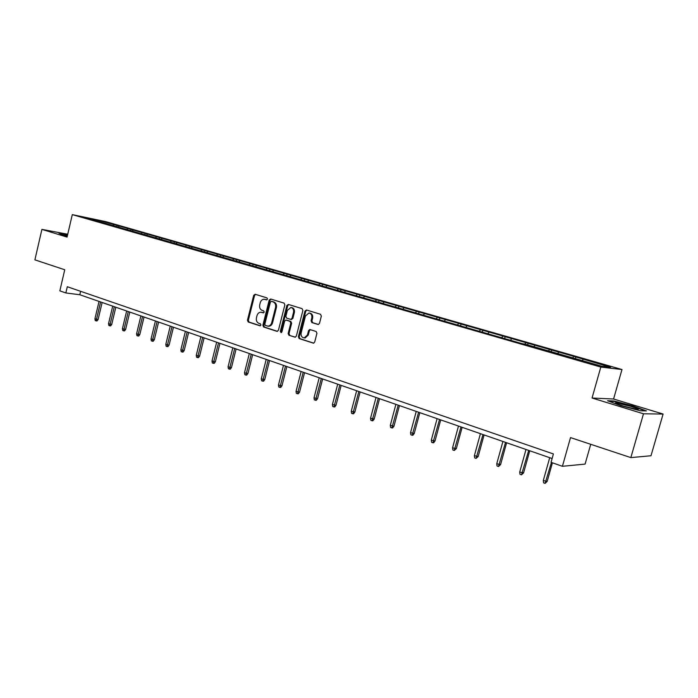 <?xml version="1.0" encoding="UTF-8"?>
<svg xmlns="http://www.w3.org/2000/svg" width="698" height="698" viewBox="0 0 698 698"><rect width="100%" height="100%" fill="white"/><g stroke="black" fill="none" stroke-linecap="round" stroke-linejoin="round"><path stroke-width="1.05" d="M267.491 299.102L266.95 297.88L255.154 294.268L253.706 295.315L247.458 320.242L248.209 321.979L259.926 325.8L260.956 325.076L260.415 323.846L258.888 323.357C256.812 322.389 256 320.522 256.463 317.756L256.986 315.671C257.684 313.437 258.993 312.276 260.904 312.215L263.355 312.861L264.219 312.102L263.678 310.88L262.151 310.392C260.057 309.45 259.246 307.582 259.717 304.817L260.241 302.731C260.973 300.402 262.343 299.241 264.333 299.25L266.592 299.861L267.491 299.102M318.463 324.491L312.721 322.694L311.901 320.888L312.634 318.052L311.797 317.939L311.072 320.775L311.884 322.589L318.209 324.518L319.475 323.401L321.35 316.098L320.522 314.283L306.492 309.991L304.947 311.064L298.378 336.794L299.189 338.6L313.515 343.189L314.676 342.09L316.936 333.295L316.107 331.471L309.772 329.508L308.551 330.616L307.434 334.961L304.284 337.902L305.131 337.998L308.272 335.057L307.434 334.961M311.797 317.939C312.189 315.147 311.238 313.498 308.961 312.992L305.471 315.976L301.143 332.929C300.768 335.913 301.815 337.57 304.284 337.902L305.131 337.998M67.741 234.24L41.906 229.38L34.9 259.857L64.748 269.76L59.836 290.857L65.848 292.951L67.305 286.73L553.409 453.953L551.054 462.338L562.413 466.299L585.09 464.1L590.726 444.294M643.486 413.792L663.1 414.045L613.577 399.012L592.044 398.017L643.486 413.792L630.844 457.609L570.519 437.594L562.413 466.299M592.044 398.017L600.812 367.069L72.295 214.626L105.756 221.632L621.988 369.53L600.812 367.069M41.906 229.38L67.078 237.093L72.295 214.626M284.863 304.886L284.077 303.124L270.684 299.023L269.21 300.079L262.867 325.251L263.635 327.004L276.931 331.341L278.423 330.302L284.863 304.886M288.379 304.441L302.086 308.638L302.897 310.427L296.336 336.131L295.167 337.221L288.955 335.267L288.161 333.469L290.796 323.113L290.002 321.333L285.875 320.059L284.636 321.159L281.913 331.899L281.093 332.658L280.308 331.376L286.869 305.506L288.379 304.441M663.1 414.045L650.998 455.75L630.844 457.609M575.309 358.624L575.78 356.948L117.055 225.367L98.985 220.437L85.252 217.567L522.462 343.756L524.887 344.105L525.751 342.936M575.78 356.948L610.541 367.27L601.763 366.232L524.887 344.105M572.648 358.057L573.59 356.669M557.763 353.572L558.601 352.359M548.462 350.981L549.352 349.707M533.909 346.705L534.755 345.519M510.674 340.013L511.529 338.853M501.897 337.492L502.761 336.331M488.033 333.496L488.897 332.353M479.482 331.035L480.346 329.901M465.967 327.144L466.84 326.027M457.626 324.745L458.507 323.628M444.452 320.958L445.333 319.85M436.32 318.611L437.201 317.52M423.468 314.911L424.358 313.83M415.537 312.634L416.427 311.552M402.999 309.022L403.889 307.958M395.251 306.797L396.15 305.733M383.019 303.272L383.917 302.217M375.463 301.1L376.362 300.053M363.51 297.662L364.417 296.624M356.137 295.533L357.036 294.504M344.472 292.174L345.37 291.162M337.265 290.098L338.172 289.094M325.861 286.826L326.777 285.822M318.829 284.793L319.736 283.798M307.521 281.774L308.603 280.605M300.812 279.61L301.728 278.633M289.705 276.713L290.839 275.509M283.205 274.541L284.121 273.572M272.342 271.714L273.485 270.519M265.99 269.585L266.906 268.634M255.363 266.828L256.506 265.65M249.16 264.743L250.076 263.8M238.751 262.047L239.903 260.886M232.696 260.005L233.612 259.08M222.514 257.361L223.665 256.218M216.581 255.363L217.506 254.456M206.617 252.789L207.768 251.664M200.823 250.826L201.748 249.928M191.06 248.305L192.212 247.197M185.389 246.385L186.314 245.504M175.835 243.907L176.987 242.825M170.286 242.04L171.211 241.168M160.959 239.589L162.076 238.541M155.497 237.782L156.422 236.919M146.379 235.348L147.47 234.354M141.005 233.612L141.93 232.766M132.105 231.204L133.161 230.244M126.809 229.529L127.734 228.691M118.119 227.147L119.14 226.222M112.902 225.524L113.826 224.695M98.741 221.449L98.985 220.437M613.577 399.012L621.988 369.53M65.848 292.951L79.808 294.748L552.118 458.534M582.263 360.622L583.092 359.391M80.619 291.31L79.808 294.748M116.697 226.85L117.055 225.367M130.578 230.881L130.945 229.354M144.748 234.964L145.123 233.42M159.214 239.135L159.589 237.564M173.985 243.384L174.36 241.805M189.062 247.729L189.446 246.132M204.488 252.048L204.854 250.556M220.254 256.419L220.594 255.067M236.334 261.052L236.674 259.682M252.755 265.781L253.104 264.394M269.55 270.615L269.908 269.21M286.721 275.553L287.079 274.139M304.284 280.613L304.651 279.183M322.258 285.779L322.624 284.339M340.641 291.075L341.017 289.609M359.461 296.493L359.845 295.01M378.726 302.033L379.119 300.541M398.462 307.713L398.863 306.204M418.678 313.533L419.088 312.006M439.391 319.501L439.81 317.948M460.628 325.608L461.046 324.046M482.397 331.882L482.833 330.294M504.733 338.303L505.169 336.698M527.644 344.899L528.098 343.276M551.167 351.67L551.621 350.021M67.61 234.781L58.833 233.132L61.764 234.641L67.313 236.081M646.4 410.895L633.069 406L613.943 401.01L607.548 400.739L620.644 405.617L640.38 410.773L646.4 410.895M613.812 401.472L613.943 401.01M266.872 299.835L264.647 299.294M261.401 312.276L263.635 312.817M255.538 294.382L254.569 295.455L248.331 320.347L249.081 322.083L260.406 325.774M271.06 299.137L270.065 300.21L263.731 325.355L264.498 327.109L277.507 331.349M271.426 301.37L270.396 302.103L264.821 324.221L265.353 325.451L267.919 326.132C269.777 325.983 271.042 324.832 271.714 322.659L275.544 307.486C276.015 304.686 275.187 302.819 273.066 301.868L272.089 301.466M267.997 326.132L268.782 326.228C270.641 326.088 271.906 324.936 272.569 322.764L271.714 322.659M272.29 301.492L273.921 301.998C276.042 302.941 276.87 304.817 276.399 307.609L272.569 322.764M295.402 337.186L288.955 335.267M286.651 320.173L290.848 321.438L291.651 323.226L289.016 333.565L289.81 335.354M288.728 304.546L287.724 305.637L281.163 331.471L281.442 332.553M293.535 312.346C293.919 309.624 293.02 308.001 290.83 307.478L287.358 310.436L285.857 316.342L286.651 318.122L290.778 319.387L292.026 318.288L293.535 312.346L294.382 312.468C294.765 309.746 293.867 308.132 291.677 307.6L291.197 307.53M291.354 319.457L292.872 318.401L292.026 318.288M294.382 312.468L292.872 318.401M312.634 318.052C313.018 315.269 312.076 313.62 309.799 313.114L309.423 313.062M310.366 329.648L309.389 330.721L308.272 335.057M306.823 310.087L305.785 311.186L299.224 336.881L300.027 338.687L313.725 343.154M98.095 319.553L97.022 320.967L96.123 320.879L95.26 320.565L94.928 318.82L98.095 319.553L102.135 302.487M96.123 320.879L100.608 301.955M94.928 318.82L99.046 301.414M59.696 233.577L67.549 235.052M67.488 235.322L64.024 234.798L67.313 236.072M630.442 406.262L615.915 402.816C614.319 402.929 616.744 404.002 623.192 406.035L637.082 409.456C639.926 409.621 637.719 408.557 630.442 406.262M627.746 407.353L625.452 406.707M608.979 401.271L614.249 401.49L632.789 406.332L645.135 410.869M111.724 324.465L110.633 325.896L109.743 325.809L108.862 325.486L108.53 323.732L111.724 324.465L115.824 307.233M109.743 325.809L114.306 306.71M108.53 323.732L112.71 306.152M125.623 329.473L124.523 330.922L123.642 330.835L122.743 330.512L122.412 328.732L125.623 329.473L129.793 312.076M123.642 330.835L128.284 311.552M122.412 328.732L126.652 310.994M139.809 334.586L138.701 336.043L137.82 335.965L136.904 335.633L136.572 333.845L139.809 334.586L144.05 317.023M137.82 335.965L142.549 316.499M136.572 333.845L140.883 315.924M154.293 339.813L153.176 341.278L152.295 341.209L151.361 340.868L151.03 339.062L154.293 339.813L158.594 322.066M152.295 341.209L157.102 321.551M151.03 339.062L155.41 320.958M169.082 345.135L167.948 346.627L167.075 346.557L166.115 346.208L165.792 344.384L169.082 345.135L173.453 327.214M167.075 346.557L171.97 326.708M165.792 344.384L170.242 326.106M184.185 350.579L183.033 352.089L182.169 352.019L181.192 351.661L180.861 349.82L184.185 350.579L188.626 332.475M182.169 352.019L187.16 331.969M180.861 349.82L185.389 331.358M199.602 356.137L198.441 357.655L197.586 357.594L196.583 357.236L196.26 355.378L199.602 356.137L204.121 337.849M197.586 357.594L202.664 337.352M196.26 355.378L200.858 336.724M215.359 361.817L214.19 363.353L213.335 363.3L212.314 362.925L211.991 361.049L215.359 361.817L219.949 343.346M213.335 363.3L218.509 342.84M211.991 361.049L216.668 342.203M231.466 367.619L230.279 369.172L229.433 369.12L228.386 368.745L228.063 366.851L231.466 367.619L236.125 348.956M229.433 369.12L234.703 348.459M228.063 366.851L232.818 347.805M247.921 373.552L246.717 375.123L245.879 375.079L244.815 374.695L244.492 372.776L247.921 373.552L252.667 354.689M245.879 375.079L251.254 354.2M244.492 372.776L249.326 353.528M264.743 379.616L263.53 381.204L262.701 381.169L261.61 380.768L261.288 378.831L264.743 379.616L269.576 360.552M262.701 381.169L268.18 360.072M261.288 378.831L266.208 359.383M281.948 385.82L280.727 387.425L279.907 387.39L278.79 386.989L278.467 385.034L281.948 385.82L286.869 366.546M279.907 387.39L285.491 366.075M278.467 385.034L283.475 365.368M299.555 392.163L298.308 393.785L297.496 393.759L296.362 393.349L296.039 391.369L299.555 392.163L304.555 372.68M297.496 393.759L303.202 372.209M296.039 391.369L301.135 371.493M317.564 398.654L316.307 400.294L315.505 400.277L314.336 399.849L314.021 397.851L317.564 398.654L322.651 378.962M315.505 400.277L321.316 378.499M314.021 397.851L319.204 377.766M335.991 405.294L334.717 406.96L333.932 406.943L332.737 406.515L332.423 404.491L335.991 405.294L341.174 385.383M333.932 406.943L339.865 384.93M332.423 404.491L337.701 384.179M354.854 412.09L353.572 413.774L352.795 413.774L351.565 413.329L351.26 411.288L354.854 412.09L360.133 391.953M352.795 413.774L358.851 391.508M351.26 411.288L356.634 390.74M374.18 419.062L372.872 420.763L372.104 420.763L370.856 420.309L370.542 418.242L374.18 419.062L379.555 398.689M372.104 420.763L378.29 398.253M370.542 418.242L376.021 397.467M393.969 426.19L392.642 427.909L391.892 427.918L390.61 427.455L390.304 425.37L393.969 426.19L399.448 405.59M391.892 427.918L398.209 405.163M390.304 425.37L395.888 404.351M414.237 433.493L412.902 435.238L412.16 435.255L410.852 434.784L410.546 432.673L414.237 433.493L419.83 412.658M412.16 435.255L418.617 412.239M410.546 432.673L416.235 411.41M435.02 440.988L433.667 442.75L432.943 442.776L431.591 442.288L431.294 440.159L435.02 440.988L440.717 419.899M432.943 442.776L439.539 419.489M431.294 440.159L437.096 418.643M456.318 448.666L454.241 450.489L452.862 449.983L452.557 447.828L456.318 448.666L462.128 427.324M454.241 450.489L460.985 426.932M452.557 447.828L458.481 426.059M478.165 456.536L476.088 458.394L474.666 457.879L474.378 455.698L478.165 456.536L484.089 434.941M476.088 458.394L482.981 434.557M474.378 455.698L480.416 433.667M500.579 464.615L498.494 466.508L497.046 465.976L496.749 463.769L500.579 464.615L506.626 442.759M498.494 466.508L505.544 442.384M496.749 463.769L502.909 441.468M523.57 472.904L521.493 474.823L520.001 474.291L519.713 472.049L523.57 472.904L529.747 450.777M521.493 474.823L528.709 450.411M519.713 472.049L526.004 449.477M547.18 481.411L545.103 483.374L543.567 482.815L543.288 480.556L547.18 481.411L552.415 462.809M545.103 483.374L551.42 462.46M543.288 480.556L549.71 457.696M265.781 299.494L264.926 299.363M262.527 312.468L261.663 312.346M249.081 322.083L248.209 321.979M248.331 320.347L247.458 320.242M254.569 295.455L253.706 295.315M264.498 327.109L263.635 327.004M263.731 325.355L262.867 325.251M270.065 300.21L269.21 300.079M276.399 307.609L275.544 307.486M273.921 301.998L273.066 301.868M289.016 333.565L288.161 333.469M291.651 323.226L290.796 323.113M290.848 321.438L290.002 321.333M286.991 320.216L286.145 320.103M281.163 331.471L280.308 331.376M287.724 305.637L286.869 305.506M312.721 322.694L311.884 322.589M311.901 320.888L311.072 320.775M309.389 330.721L308.551 330.616M313.55 343.189L313.114 343.137M300.027 338.687L299.189 338.6M299.224 336.881L298.378 336.794M305.785 311.186L304.947 311.064M272.15 301.466L271.365 301.353M268.782 326.228L267.919 326.132M286.721 320.173L286.075 320.085M291.624 319.501L290.778 319.387M616.91 403.872L615.915 402.816"/></g></svg>
